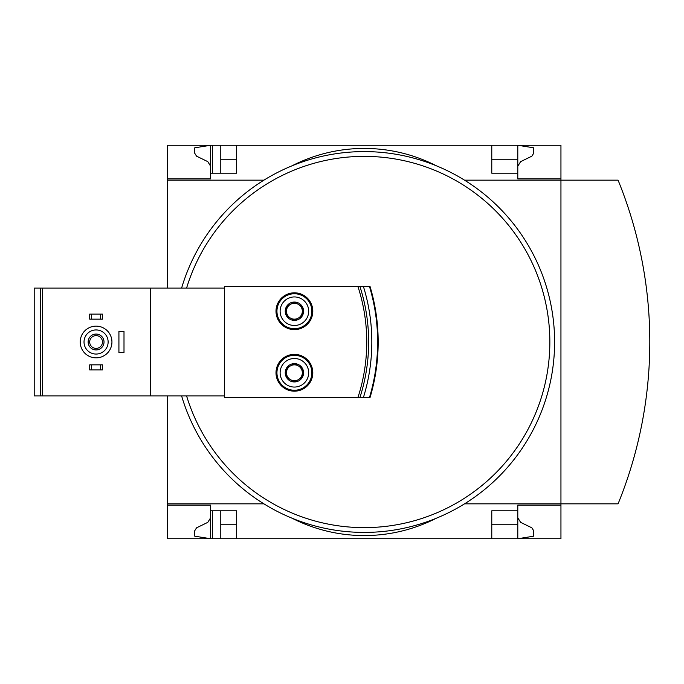 <?xml version="1.0" encoding="UTF-8"?>
<svg xmlns="http://www.w3.org/2000/svg" width="684" height="684" viewBox="0 0 684 684"><rect width="100%" height="100%" fill="white"/><g stroke="black" fill="none" stroke-linecap="round" stroke-linejoin="round"><path stroke-width="1.03" d="M517.797 166.203L520.644 161.638L531.878 156.166L533.657 153.31L533.657 147.804L517.797 145.264L517.797 178.9L560.948 178.9L560.948 180.166L618.071 180.166A428.543 428.543 0 0 1 618.071 503.834L560.948 503.834L560.948 538.736L236.647 538.736L236.647 510.811L210.629 510.811L210.629 538.736L194.76 536.196L194.76 530.69L196.547 527.834L207.782 522.362L210.629 517.797L210.629 505.1L167.477 505.1L167.477 503.834L263.921 503.834M210.629 505.1L167.477 505.1L167.477 538.736L212.536 538.736L212.536 510.811M210.629 178.9L167.477 178.9L210.629 178.9L210.629 145.264L220.787 145.264L220.787 173.189M212.536 173.189L212.536 145.264M212.536 538.736L220.787 538.736L220.787 510.811M560.948 178.9L560.948 145.264L220.787 145.264M236.647 538.736L220.787 538.736M517.797 159.227L491.779 159.227M236.647 159.227L220.787 159.227M517.797 517.797L520.644 522.362L531.878 527.834L533.657 530.69L533.657 536.196L517.797 538.736L517.797 524.773L491.779 524.773M236.647 524.773L220.787 524.773M236.647 145.264L236.647 173.189L210.629 173.189M302.337 377.363L294.402 381.937L286.468 377.363L286.468 368.197L294.402 363.623A9.157 9.157 0 0 1 302.337 377.363A9.157 9.157 0 0 1 286.468 377.363A9.157 9.157 0 0 1 294.402 363.623L302.337 368.197L302.337 377.363L302.337 368.197L294.402 363.623L286.468 368.197L286.468 377.363L294.402 381.937L302.337 377.363M302.337 315.803L294.402 320.377L286.468 315.803L286.468 306.637L294.402 302.063A9.157 9.157 0 0 1 302.337 315.803A9.157 9.157 0 0 1 286.468 315.803A9.157 9.157 0 0 1 294.402 302.063L302.337 306.637L302.337 315.803L302.337 306.637L294.402 302.063L286.468 306.637L286.468 315.803L294.402 320.377L302.337 315.803M224.591 395.942L42.451 395.942L42.451 288.058L224.591 288.058L224.591 286.468L357.92 286.468A178.969 178.969 0 0 1 357.92 397.532L224.591 397.532L224.591 288.058M150.343 395.942L150.343 288.058M357.92 286.468L370.035 286.468A193.563 193.563 0 0 1 370.035 397.532L357.92 397.532M294.402 354.372A18.408 18.408 0 0 1 310.339 381.98A18.408 18.408 0 0 1 278.465 381.98A18.408 18.408 0 0 1 294.402 354.372M294.402 292.812A18.408 18.408 0 0 1 310.339 320.42A18.408 18.408 0 0 1 278.465 320.42A18.408 18.408 0 0 1 294.402 292.812M42.451 395.942L34.2 395.942L34.2 288.058L42.451 288.058M491.779 145.264L491.779 173.189L517.797 173.189M263.921 180.166L167.477 180.166L167.477 145.264L210.629 145.264L194.76 147.804L194.76 153.31L196.547 156.166L207.782 161.638L210.629 166.203M560.948 505.1L517.797 505.1L517.797 510.811L491.779 510.811L491.779 538.736M517.797 510.811L517.797 524.773M291.871 518.113A158.662 158.662 0 0 0 436.554 518.113A158.662 158.662 0 0 1 291.871 518.113M436.554 165.887A158.662 158.662 0 0 0 291.871 165.887A158.662 158.662 0 0 1 436.554 165.887M167.477 180.166L167.477 288.058M167.477 395.942L167.477 503.834M464.504 503.834L560.948 503.834L560.948 180.166L464.504 180.166M181.619 288.058A190.391 190.391 0 0 1 553.732 323.797A190.391 190.391 0 0 1 181.619 395.942M363.401 286.468A187.219 187.219 0 0 1 363.401 397.532M359.921 286.468A180.875 180.875 0 0 1 359.921 397.532A180.875 180.875 0 0 0 359.921 286.468M91.639 364.846L89.732 364.846L89.732 369.924L91.639 369.924L91.639 364.846L102.42 364.846L102.42 369.924L100.522 369.924L100.522 364.846M100.522 369.924L91.639 369.924M91.639 314.076L89.732 314.076L89.732 319.154L91.639 319.154L91.639 314.076L102.42 314.076L102.42 319.154L100.522 319.154L100.522 314.076M100.522 319.154L91.639 319.154M96.076 329.944A12.056 12.056 0 0 1 106.516 348.028A12.056 12.056 0 0 1 85.637 348.028A12.056 12.056 0 0 1 96.076 329.944M96.076 334.066A7.934 7.934 0 0 1 102.951 345.967A7.934 7.934 0 0 1 89.211 345.967A7.934 7.934 0 0 1 96.076 334.066M96.076 326.131A15.869 15.869 0 0 1 109.816 349.934A15.869 15.869 0 0 1 82.337 349.934A15.869 15.869 0 0 1 96.076 326.131M118.922 331.526L118.922 352.474L124.001 352.474L124.001 331.526L118.922 331.526M96.076 335.613A6.387 6.387 0 0 1 101.608 345.198A6.387 6.387 0 0 1 90.544 345.198A6.387 6.387 0 0 1 96.076 335.613M294.402 293.769A17.451 17.451 0 0 1 309.519 319.95A17.451 17.451 0 0 1 279.286 319.95A17.451 17.451 0 0 1 294.402 293.769M294.402 296.942A14.278 14.278 0 0 1 306.765 318.359A14.278 14.278 0 0 1 282.039 318.359A14.278 14.278 0 0 1 294.402 296.942M294.402 355.329A17.451 17.451 0 0 1 309.519 381.51A17.451 17.451 0 0 1 279.286 381.51A17.451 17.451 0 0 1 294.402 355.329M294.402 358.502A14.278 14.278 0 0 1 306.765 379.919A14.278 14.278 0 0 1 282.039 379.919A14.278 14.278 0 0 1 294.402 358.502M302.337 311.22A7.934 7.934 0 0 1 290.435 318.094A7.934 7.934 0 0 1 290.435 304.346A7.934 7.934 0 0 1 302.337 311.22M302.337 372.78A7.934 7.934 0 0 1 290.435 379.654A7.934 7.934 0 0 1 290.435 365.906A7.934 7.934 0 0 1 302.337 372.78M40.544 395.942L40.544 288.058M186.595 288.058A185.629 185.629 0 0 1 549.816 345.223A185.629 185.629 0 0 1 186.595 395.942M370.035 286.468A193.563 193.563 0 0 1 370.035 397.532M369.471 286.468A193.025 193.025 0 0 1 369.471 397.532"/></g></svg>
